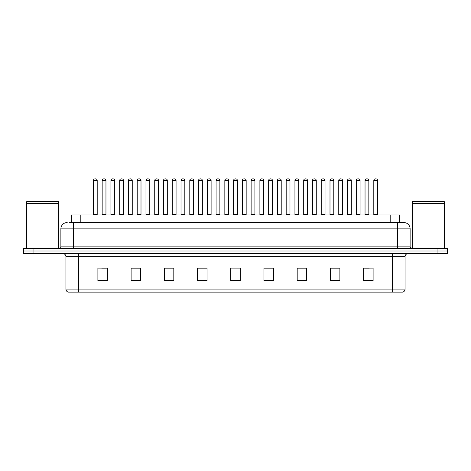 <?xml version="1.0" encoding="UTF-8"?>
<svg xmlns="http://www.w3.org/2000/svg" width="471" height="471" viewBox="0 0 471 471"><rect width="100%" height="100%" fill="white"/><g stroke="black" fill="none" stroke-linecap="round" stroke-linejoin="round"><path stroke-width="0.71" d="M71.321 222.53L71.321 214.935L399.679 214.935L399.679 222.53M405.06 289.088C404.972 290.607 404.212 291.62 402.782 292.126L392.408 292.126L392.408 289.088L405.06 289.088L405.06 256.695A3.162 3.162 0 0 1 408.222 253.533M392.408 292.126L68.218 292.126A3.162 3.162 0 0 1 65.94 289.088L65.94 256.695C65.752 254.776 64.698 253.722 62.778 253.533M447.45 253.533L447.45 251.002L23.55 251.002L23.55 253.533L33.041 253.533L33.041 251.002L23.55 251.002L23.55 248.47L33.041 248.47L33.041 251.002L447.45 251.002L447.45 253.533L33.041 253.533M373.109 280.769L373.109 268.117L363.618 268.117L363.618 280.769L373.109 280.769M339.891 280.769L339.891 268.117L330.401 268.117L330.401 280.769L339.891 280.769M306.68 280.769L306.68 268.117L297.189 268.117L297.189 280.769L306.68 280.769M273.463 280.769L273.463 268.117L263.972 268.117L263.972 280.769L273.463 280.769M107.382 280.769L107.382 268.117L97.891 268.117L97.891 280.769L107.382 280.769M140.599 280.769L140.599 268.117L131.109 268.117L131.109 280.769L140.599 280.769M173.811 280.769L173.811 268.117L164.32 268.117L164.32 280.769L173.811 280.769M207.028 280.769L207.028 268.117L197.537 268.117L197.537 280.769L207.028 280.769M240.245 280.769L240.245 268.117L230.755 268.117L230.755 280.769L240.245 280.769M303.23 268.182L299.209 268.182M338.278 268.182L334.263 268.182M364.566 268.182L369.311 268.182M206.84 268.182L202.824 268.182M198.079 268.182L207.028 268.182M171.791 268.182L167.77 268.182M136.737 268.182L132.722 268.182M101.689 268.182L106.434 268.182M263.972 268.182L272.921 268.182M268.176 268.182L264.16 268.182M233.127 268.117L237.873 268.117M173.811 268.182L164.32 268.182M140.599 268.182L131.109 268.182M306.68 268.182L297.189 268.182M339.891 268.182L330.401 268.182M69.567 222.53L403.794 222.53A6.329 6.329 0 0 1 410.123 228.859L410.123 246.886L411.701 248.47M69.42 222.53L73.535 222.53L73.535 228.859L60.877 228.859L60.877 246.886A1.584 1.584 0 0 1 59.299 248.47M67.206 222.53A6.329 6.329 0 0 0 60.877 228.859M447.45 248.47L447.45 251.002L447.45 248.47L33.041 248.47M410.123 228.859L397.465 228.859L397.465 222.53L403.794 222.53M97.197 180.458L93.399 180.458A1.584 1.584 0 0 1 94.983 178.874L95.613 178.874A1.584 1.584 0 0 1 97.197 180.458L97.197 214.623A0.318 0.318 0 0 0 97.509 214.935M93.399 180.458L93.399 214.623A0.318 0.318 0 0 1 93.081 214.935M102.16 180.458A1.584 1.584 0 0 1 103.744 178.874L104.374 178.874A1.584 1.584 0 0 1 105.957 180.458L102.16 180.458L102.16 214.623A0.318 0.318 0 0 1 101.848 214.935M105.957 180.458L105.957 214.623A0.318 0.318 0 0 0 106.275 214.935M94.983 178.874L95.613 178.874M114.718 180.458L110.926 180.458A1.584 1.584 0 0 1 112.504 178.874L113.14 178.874A1.584 1.584 0 0 1 114.718 180.458L114.718 214.623A0.318 0.318 0 0 0 115.036 214.935M110.926 180.458L110.926 214.623A0.318 0.318 0 0 1 110.608 214.935M132.245 180.458L128.448 180.458A1.584 1.584 0 0 1 130.031 178.874L130.661 178.874A1.584 1.584 0 0 1 132.245 180.458L132.245 214.623A0.318 0.318 0 0 0 132.563 214.935M128.448 180.458L128.448 214.623A0.318 0.318 0 0 1 128.136 214.935M145.975 180.458L145.975 214.623L149.772 214.623L149.772 180.458L145.975 180.458A1.584 1.584 0 0 1 147.558 178.874L148.188 178.874A1.584 1.584 0 0 1 149.772 180.458L149.772 214.623A0.318 0.318 0 0 0 150.09 214.935M145.975 214.623A0.318 0.318 0 0 1 145.657 214.935M163.184 214.935A0.318 0.318 0 0 0 163.502 214.623L163.502 180.458L163.502 214.623L167.299 214.623L167.299 180.458L163.502 180.458A1.584 1.584 0 0 1 165.08 178.874L165.715 178.874A1.584 1.584 0 0 1 167.299 180.458L167.299 214.623A0.318 0.318 0 0 0 167.611 214.935M119.687 180.458A1.584 1.584 0 0 1 121.271 178.874L121.901 178.874A1.584 1.584 0 0 1 123.484 180.458L119.687 180.458L119.687 214.623A0.318 0.318 0 0 1 119.369 214.935M123.484 180.458L123.484 214.623A0.318 0.318 0 0 0 123.796 214.935M137.214 180.458A1.584 1.584 0 0 1 138.792 178.874L139.428 178.874A1.584 1.584 0 0 1 141.006 180.458L137.214 180.458L137.214 214.623A0.318 0.318 0 0 1 136.896 214.935M141.006 180.458L141.006 214.623A0.318 0.318 0 0 0 141.324 214.935M154.735 180.458A1.584 1.584 0 0 1 156.319 178.874L156.955 178.874A1.584 1.584 0 0 1 158.533 180.458L154.735 180.458L154.735 214.623A0.318 0.318 0 0 1 154.423 214.935M158.533 180.458L158.533 214.623A0.318 0.318 0 0 0 158.851 214.935M26.712 203.39L58.345 203.39L26.712 203.39L26.712 248.47M58.345 203.39L58.345 248.47M58.192 203.231L26.871 203.231M58.345 203.078L58.345 201.653L26.712 201.653L26.712 203.078M412.655 203.39L444.288 203.39L412.655 203.39L412.655 248.47M444.288 203.39L444.288 248.47M444.129 203.231L412.808 203.231M444.288 203.078L444.288 201.653L412.655 201.653L412.655 203.078M184.82 180.458L181.023 180.458A1.584 1.584 0 0 1 182.607 178.874L183.243 178.874A1.584 1.584 0 0 1 184.82 180.458L184.82 214.623A0.318 0.318 0 0 0 185.138 214.935M181.023 180.458L181.023 214.623A0.318 0.318 0 0 1 180.711 214.935M198.232 214.935A0.318 0.318 0 0 0 198.55 214.623L198.55 180.458L198.55 214.623L202.347 214.623L202.347 180.458L198.55 180.458A1.584 1.584 0 0 1 200.134 178.874L200.764 178.874A1.584 1.584 0 0 1 202.347 180.458L202.347 214.623A0.318 0.318 0 0 0 202.665 214.935M219.875 180.458L216.077 180.458A1.584 1.584 0 0 1 217.661 178.874L218.291 178.874A1.584 1.584 0 0 1 219.875 180.458L219.875 214.623A0.318 0.318 0 0 0 220.187 214.935M216.077 180.458L216.077 214.623A0.318 0.318 0 0 1 215.759 214.935M172.262 180.458A1.584 1.584 0 0 1 173.846 178.874L174.476 178.874A1.584 1.584 0 0 1 176.06 180.458L172.262 180.458L172.262 214.623A0.318 0.318 0 0 1 171.944 214.935M176.06 180.458L176.06 214.623A0.318 0.318 0 0 0 176.378 214.935M189.789 180.458A1.584 1.584 0 0 1 191.367 178.874L192.003 178.874A1.584 1.584 0 0 1 193.587 180.458L189.789 180.458L189.789 214.623A0.318 0.318 0 0 1 189.472 214.935M193.587 180.458L193.587 214.623A0.318 0.318 0 0 0 193.899 214.935M207.317 180.458A1.584 1.584 0 0 1 208.894 178.874L209.53 178.874A1.584 1.584 0 0 1 211.108 180.458L207.317 180.458L207.317 214.623A0.318 0.318 0 0 1 206.999 214.935M211.108 180.458L211.108 214.623A0.318 0.318 0 0 0 211.426 214.935M237.396 180.458L233.604 180.458A1.584 1.584 0 0 1 235.182 178.874L235.818 178.874A1.584 1.584 0 0 1 237.396 180.458L237.396 214.623A0.318 0.318 0 0 0 237.714 214.935M233.604 180.458L233.604 214.623A0.318 0.318 0 0 1 233.286 214.935M251.125 180.458L251.125 214.623L254.923 214.623L254.923 180.458L251.125 180.458A1.584 1.584 0 0 1 252.709 178.874L253.339 178.874A1.584 1.584 0 0 1 254.923 180.458L254.923 214.623A0.318 0.318 0 0 0 255.241 214.935M251.125 214.623A0.318 0.318 0 0 1 250.813 214.935M272.45 180.458L268.653 180.458A1.584 1.584 0 0 1 270.236 178.874L270.866 178.874A1.584 1.584 0 0 1 272.45 180.458L272.45 214.623A0.318 0.318 0 0 0 272.768 214.935M268.653 180.458L268.653 214.623A0.318 0.318 0 0 1 268.335 214.935M286.18 180.458L286.18 214.623L289.977 214.623L289.977 180.458L286.18 180.458A1.584 1.584 0 0 1 287.757 178.874L288.393 178.874A1.584 1.584 0 0 1 289.977 180.458L289.977 214.623A0.318 0.318 0 0 0 290.289 214.935M286.18 214.623A0.318 0.318 0 0 1 285.862 214.935M303.701 180.458L303.701 214.623L307.498 214.623L307.498 180.458L303.701 180.458A1.584 1.584 0 0 1 305.285 178.874L305.92 178.874A1.584 1.584 0 0 1 307.498 180.458L307.498 214.623A0.318 0.318 0 0 0 307.816 214.935M303.701 214.623A0.318 0.318 0 0 1 303.389 214.935M224.838 180.458A1.584 1.584 0 0 1 226.421 178.874L227.051 178.874A1.584 1.584 0 0 1 228.635 180.458L224.838 180.458L224.838 214.623A0.318 0.318 0 0 1 224.526 214.935M228.635 180.458L228.635 214.623A0.318 0.318 0 0 0 228.953 214.935M242.365 180.458A1.584 1.584 0 0 1 243.949 178.874L244.579 178.874A1.584 1.584 0 0 1 246.162 180.458L242.365 180.458L242.365 214.623A0.318 0.318 0 0 1 242.047 214.935M246.162 180.458L246.162 214.623A0.318 0.318 0 0 0 246.474 214.935M259.892 180.458A1.584 1.584 0 0 1 261.47 178.874L262.106 178.874A1.584 1.584 0 0 1 263.683 180.458L259.892 180.458L259.892 214.623A0.318 0.318 0 0 1 259.574 214.935M263.683 180.458L263.683 214.623A0.318 0.318 0 0 0 264.001 214.935M277.413 180.458A1.584 1.584 0 0 1 278.997 178.874L279.633 178.874A1.584 1.584 0 0 1 281.211 180.458L277.413 180.458L277.413 214.623A0.318 0.318 0 0 1 277.101 214.935M281.211 180.458L281.211 214.623A0.318 0.318 0 0 0 281.528 214.935M294.94 180.458A1.584 1.584 0 0 1 296.524 178.874L297.154 178.874A1.584 1.584 0 0 1 298.738 180.458L294.94 180.458L294.94 214.623A0.318 0.318 0 0 1 294.622 214.935M298.738 180.458L298.738 214.623A0.318 0.318 0 0 0 299.056 214.935M325.025 180.458L321.228 180.458A1.584 1.584 0 0 1 322.812 178.874L323.442 178.874A1.584 1.584 0 0 1 325.025 180.458L325.025 214.623A0.318 0.318 0 0 0 325.343 214.935M321.228 180.458L321.228 214.623A0.318 0.318 0 0 1 320.91 214.935M342.552 180.458L338.755 180.458A1.584 1.584 0 0 1 340.339 178.874L340.969 178.874A1.584 1.584 0 0 1 342.552 180.458L342.552 214.623A0.318 0.318 0 0 0 342.864 214.935M338.755 180.458L338.755 214.623A0.318 0.318 0 0 1 338.437 214.935M360.074 180.458L356.282 180.458A1.584 1.584 0 0 1 357.86 178.874L358.496 178.874A1.584 1.584 0 0 1 360.074 180.458L360.074 214.623A0.318 0.318 0 0 0 360.392 214.935M356.282 180.458L356.282 214.623A0.318 0.318 0 0 1 355.964 214.935M377.601 180.458L373.803 180.458A1.584 1.584 0 0 1 375.387 178.874L376.017 178.874A1.584 1.584 0 0 1 377.601 180.458L377.601 214.623A0.318 0.318 0 0 0 377.919 214.935M373.803 180.458L373.803 214.623A0.318 0.318 0 0 1 373.491 214.935M312.467 180.458A1.584 1.584 0 0 1 314.045 178.874L314.681 178.874A1.584 1.584 0 0 1 316.265 180.458L312.467 180.458L312.467 214.623A0.318 0.318 0 0 1 312.149 214.935M316.265 180.458L316.265 214.623A0.318 0.318 0 0 0 316.577 214.935M329.994 180.458A1.584 1.584 0 0 1 331.572 178.874L332.208 178.874A1.584 1.584 0 0 1 333.786 180.458L329.994 180.458L329.994 214.623A0.318 0.318 0 0 1 329.676 214.935M333.786 180.458L333.786 214.623A0.318 0.318 0 0 0 334.104 214.935M347.516 180.458A1.584 1.584 0 0 1 349.099 178.874L349.729 178.874A1.584 1.584 0 0 1 351.313 180.458L347.516 180.458L347.516 214.623A0.318 0.318 0 0 1 347.204 214.935M351.313 180.458L351.313 214.623A0.318 0.318 0 0 0 351.631 214.935M365.043 180.458A1.584 1.584 0 0 1 366.626 178.874L367.256 178.874A1.584 1.584 0 0 1 368.84 180.458L365.043 180.458L365.043 214.623A0.318 0.318 0 0 1 364.725 214.935M368.84 180.458L368.84 214.623A0.318 0.318 0 0 0 369.152 214.935M112.504 178.874L113.14 178.874M130.031 178.874L130.661 178.874M147.558 178.874L148.188 178.874M165.08 178.874L165.715 178.874M182.607 178.874L183.243 178.874M200.134 178.874L200.764 178.874M217.661 178.874L218.291 178.874M235.182 178.874L235.818 178.874M252.709 178.874L253.339 178.874M270.236 178.874L270.866 178.874M287.757 178.874L288.393 178.874M305.285 178.874L305.92 178.874M322.812 178.874L323.442 178.874M340.339 178.874L340.969 178.874M357.86 178.874L358.496 178.874M375.387 178.874L376.017 178.874M80.812 222.53L80.812 214.935M390.188 222.53L390.188 214.935M392.408 253.533L392.408 256.695L65.94 256.695M405.06 256.695L392.408 256.695L392.408 289.088L78.592 289.088L78.592 292.126M65.94 289.088L78.592 289.088L78.592 253.533M437.959 253.533L437.959 248.47M240.245 280.327L230.755 280.327M207.028 280.327L197.537 280.327M173.811 280.327L164.32 280.327M140.599 280.327L131.109 280.327M107.382 280.327L97.891 280.327M273.463 280.327L263.972 280.327M306.68 280.327L297.189 280.327M339.891 280.327L330.401 280.327M373.109 280.327L363.618 280.327M73.535 248.47L73.535 246.886L410.123 246.886M60.877 246.886L73.535 246.886L73.535 228.859L397.465 228.859L397.465 248.47M93.399 214.623L97.197 214.623M102.16 214.623L105.957 214.623M110.926 214.623L114.718 214.623M128.448 214.623L132.245 214.623M119.687 214.623L123.484 214.623M137.214 214.623L141.006 214.623M154.735 214.623L158.533 214.623M181.023 214.623L184.82 214.623M216.077 214.623L219.875 214.623M172.262 214.623L176.06 214.623M189.789 214.623L193.587 214.623M207.317 214.623L211.108 214.623M233.604 214.623L237.396 214.623M268.653 214.623L272.45 214.623M224.838 214.623L228.635 214.623M242.365 214.623L246.162 214.623M259.892 214.623L263.683 214.623M277.413 214.623L281.211 214.623M294.94 214.623L298.738 214.623M321.228 214.623L325.025 214.623M338.755 214.623L342.552 214.623M356.282 214.623L360.074 214.623M373.803 214.623L377.601 214.623M312.467 214.623L316.265 214.623M329.994 214.623L333.786 214.623M347.516 214.623L351.313 214.623M365.043 214.623L368.84 214.623"/></g></svg>
